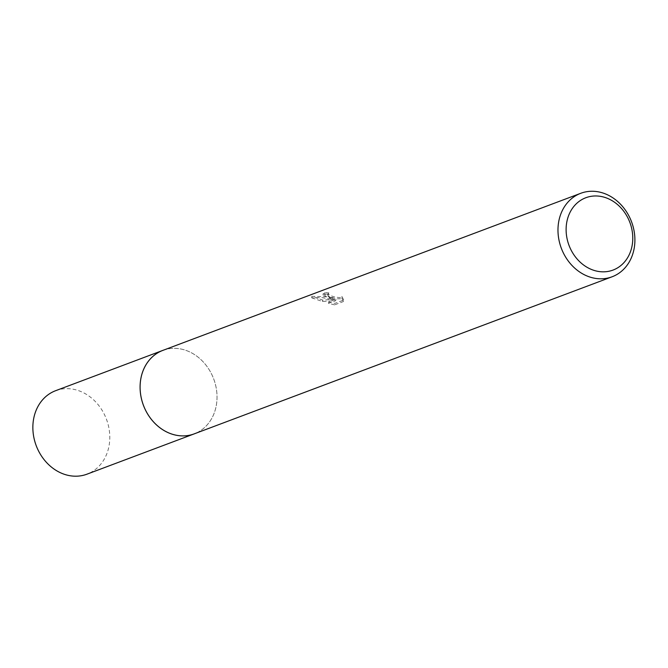 <?xml version="1.0" encoding="UTF-8"?>
<svg xmlns="http://www.w3.org/2000/svg" width="668" height="668" viewBox="0 0 668 668"><rect width="100%" height="100%" fill="white"/><g stroke="black" fill="none" stroke-linecap="round" stroke-linejoin="round"><path stroke-width="0.5" stroke-dasharray="3.34 2.5" d="M162.875 350.383A44.589 37.525 -110.6 0 1 185.003 350.065A44.589 37.525 -110.6 0 1 203.289 361.989A44.589 37.525 -110.6 0 1 217.008 398.495A44.589 37.525 -110.6 0 1 194.254 433.849M163.51 350.141A44.597 37.525 -110.6 0 1 184.994 350.065A44.597 37.525 -110.6 0 1 203.289 361.989A44.597 37.525 -110.6 0 1 217.008 398.495A44.597 37.525 -110.6 0 1 194.889 433.615M311.864 296.316L311.639 297.786L322.218 297.661L332.706 299.565L322.986 295.081L324.606 293.928A43.103 36.272 -110.6 0 1 328.714 294.379L328.932 292.968A44.589 37.525 69.4 0 0 324.823 292.492L323.212 293.644L327.796 296.392L332.923 298.153L326.727 296.792L311.864 296.316L322.711 300.091L335.937 299.214L328.723 301.928L334.81 303.389L343.711 300.049L343.486 301.519L334.593 304.867L334.81 303.397M343.703 300.049L341.941 296.4L340.956 297.344L339.127 297.611L333.983 296.784L330.184 295.49L327.938 293.753L328.932 292.968M328.714 294.379L327.729 295.164L329.157 296.517L336.472 298.805L340.738 298.771L341.665 298.003L341.941 296.392M341.724 297.819L343.477 301.519M324.606 293.928L324.823 292.492M332.706 299.565L332.923 298.153M334.584 304.867L328.506 303.356L335.72 300.642L322.494 301.493L311.647 297.786M328.506 303.356L328.723 301.928M335.72 300.642L335.937 299.214M322.494 301.493L322.711 300.091M55.628 390.696A44.589 37.525 -110.6 0 1 94.889 401.092A44.589 37.525 -110.6 0 1 109.251 444.604A44.589 37.525 -110.6 0 1 87.007 474.163M163.777 350.04A44.606 37.533 -110.6 0 1 202.521 361.171A44.606 37.533 -110.6 0 1 216.499 404.299A44.606 37.533 -110.6 0 1 195.156 433.515M323.203 293.644L322.986 295.081M327.938 293.753L327.721 295.164"/><path stroke-width="1" d="M195.156 433.515A44.606 37.533 -110.6 0 1 194.246 433.866A44.589 37.525 -110.6 0 1 172.135 434.167A44.589 37.525 -110.6 0 1 140.405 392.65A44.589 37.525 -110.6 0 1 162.875 350.383A44.606 37.533 -110.6 0 1 163.777 350.04M194.889 433.615A44.597 37.525 -110.6 0 1 172.127 434.175A44.597 37.525 -110.6 0 1 140.347 392.258A44.597 37.525 -110.6 0 1 163.51 350.141M602.87 192.985A44.589 37.525 -110.6 0 1 634.6 234.493A44.589 37.525 -110.6 0 1 612.13 276.769A44.589 37.525 -110.6 0 1 590.003 277.078A44.589 37.525 -110.6 0 1 558.281 235.57A44.589 37.525 -110.6 0 1 580.751 193.294A44.589 37.525 -110.6 0 1 602.87 192.985M605.024 197.461A38.644 32.515 -110.6 0 1 632.312 244.455A38.644 32.515 -110.6 0 1 593.869 270.34A38.644 32.515 -110.6 0 1 566.581 223.354A38.644 32.515 -110.6 0 1 605.024 197.461M162.858 350.366A44.606 37.533 -110.6 0 0 140.622 379.942A44.606 37.533 -110.6 0 0 154.984 423.462A44.606 37.533 -110.6 0 0 194.246 433.866L87.007 474.163A44.589 37.525 -110.6 0 1 47.754 463.759A44.589 37.525 -110.6 0 1 33.4 420.255A44.589 37.525 -110.6 0 1 55.628 390.696L580.751 193.294M194.254 433.849L612.13 276.769"/></g></svg>
